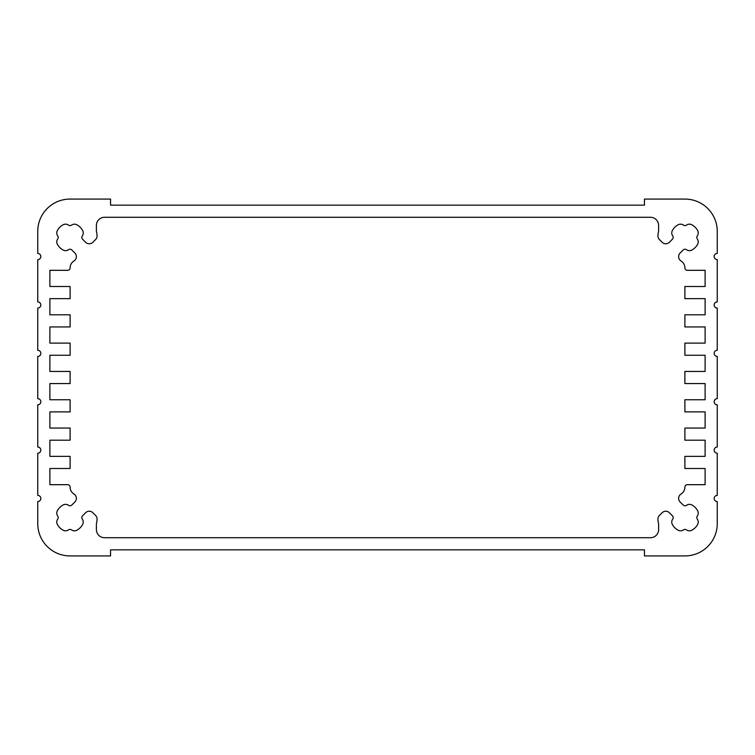 <?xml version="1.0" encoding="UTF-8"?>
<svg xmlns="http://www.w3.org/2000/svg" width="755" height="755" viewBox="0 0 755 755"><rect width="100%" height="100%" fill="white"/><g stroke="black" fill="none" stroke-linecap="round" stroke-linejoin="round"><path stroke-width="1.13" d="M650.508 217.289A8.088 8.088 0 0 1 658.605 225.377L658.605 231.153A27.123 27.123 0 0 0 657.935 235.569A5.134 5.134 0 0 0 659.426 239.552L662.135 242.261A5.134 5.134 0 0 0 669.402 242.261L672.705 238.901A2.567 2.567 0 0 0 672.705 235.919A5.134 5.134 0 0 1 672.394 230.473A14.383 14.383 0 0 1 678.056 224.811A5.134 5.134 0 0 1 683.501 225.122A2.567 2.567 0 0 0 686.474 225.122A5.134 5.134 0 0 1 691.929 224.811A14.383 14.383 0 0 1 697.592 230.473A5.134 5.134 0 0 1 697.28 235.919A2.567 2.567 0 0 0 697.28 238.901A5.134 5.134 0 0 1 697.592 244.346A14.383 14.383 0 0 1 691.929 250.009A5.134 5.134 0 0 1 686.474 249.697A2.567 2.567 0 0 0 683.501 249.697L680.132 253A5.134 5.134 0 0 0 680.132 260.267L681.067 260.994A8.088 8.088 0 0 1 684.889 267.883A2.425 2.425 0 0 0 687.324 270.318L705.113 270.318L705.113 286.494L684.889 286.494L684.889 298.631L705.113 298.631L705.113 314.807L684.889 314.807L684.889 326.943L705.113 326.943L705.113 343.119L684.889 343.119L684.889 355.256L705.113 355.256L705.113 371.432L684.889 371.432L684.889 383.568L705.113 383.568L705.113 399.744L684.889 399.744L684.889 411.881L705.113 411.881L705.113 428.057L684.889 428.057L684.889 440.193L705.113 440.193L705.113 456.369L684.889 456.369L684.889 468.506L705.113 468.506L705.113 484.682L687.324 484.682A2.425 2.425 0 0 0 684.889 487.117A8.088 8.088 0 0 1 681.067 494.006L680.132 494.733A5.134 5.134 0 0 0 680.132 501.999L683.501 505.303A2.567 2.567 0 0 0 686.474 505.303A5.134 5.134 0 0 1 691.929 504.991A14.383 14.383 0 0 1 697.592 510.654A5.134 5.134 0 0 1 697.28 516.099A2.567 2.567 0 0 0 697.28 519.081A5.134 5.134 0 0 1 697.592 524.527A14.383 14.383 0 0 1 691.929 530.189A5.134 5.134 0 0 1 686.474 529.878A2.567 2.567 0 0 0 683.501 529.878A5.134 5.134 0 0 1 678.056 530.189A14.383 14.383 0 0 1 672.394 524.527A5.134 5.134 0 0 1 672.705 519.081A2.567 2.567 0 0 0 672.705 516.099L669.402 512.739A5.134 5.134 0 0 0 662.135 512.739L659.426 515.448A5.134 5.134 0 0 0 657.935 519.431A27.123 27.123 0 0 0 658.605 523.847L658.605 529.623A8.088 8.088 0 0 1 650.508 537.711L104.492 537.711A8.088 8.088 0 0 1 96.395 529.623L96.395 523.847A27.123 27.123 0 0 0 97.065 519.431A5.134 5.134 0 0 0 95.574 515.448L92.865 512.739A5.134 5.134 0 0 0 85.598 512.739L82.295 516.099A2.567 2.567 0 0 0 82.295 519.081A5.134 5.134 0 0 1 82.606 524.527A14.383 14.383 0 0 1 76.944 530.189A5.134 5.134 0 0 1 71.499 529.878A2.567 2.567 0 0 0 68.526 529.878A5.134 5.134 0 0 1 63.071 530.189A14.383 14.383 0 0 1 57.408 524.527A5.134 5.134 0 0 1 57.72 519.081A2.567 2.567 0 0 0 57.72 516.099A5.134 5.134 0 0 1 57.408 510.654A14.383 14.383 0 0 1 63.071 504.991A5.134 5.134 0 0 1 68.526 505.303A2.567 2.567 0 0 0 71.499 505.303L74.868 501.999A5.134 5.134 0 0 0 73.933 494.006A8.088 8.088 0 0 1 70.111 487.117A2.425 2.425 0 0 0 67.676 484.682L49.887 484.682L49.887 468.506L70.111 468.506L70.111 456.369L49.887 456.369L49.887 440.193L70.111 440.193L70.111 428.057L49.887 428.057L49.887 411.881L70.111 411.881L70.111 399.744L49.887 399.744L49.887 383.568L70.111 383.568L70.111 371.432L49.887 371.432L49.887 355.256L70.111 355.256L70.111 343.119L49.887 343.119L49.887 326.943L70.111 326.943L70.111 314.807L49.887 314.807L49.887 298.631L70.111 298.631L70.111 286.494L49.887 286.494L49.887 270.318L67.676 270.318A2.425 2.425 0 0 0 70.111 267.883A8.088 8.088 0 0 1 73.933 260.994A5.134 5.134 0 0 0 74.868 253L71.499 249.697A2.567 2.567 0 0 0 68.526 249.697A5.134 5.134 0 0 1 63.071 250.009A14.383 14.383 0 0 1 57.408 244.346A5.134 5.134 0 0 1 57.72 238.901A2.567 2.567 0 0 0 57.72 235.919A5.134 5.134 0 0 1 57.408 230.473A14.383 14.383 0 0 1 63.071 224.811A5.134 5.134 0 0 1 68.526 225.122A2.567 2.567 0 0 0 71.499 225.122A5.134 5.134 0 0 1 76.944 224.811A14.383 14.383 0 0 1 82.606 230.473A5.134 5.134 0 0 1 82.295 235.919A2.567 2.567 0 0 0 82.295 238.901L85.598 242.261A5.134 5.134 0 0 0 92.865 242.261L95.574 239.552A5.134 5.134 0 0 0 97.065 235.569A27.123 27.123 0 0 0 96.395 231.153L96.395 225.377A8.088 8.088 0 0 1 104.492 217.289L650.508 217.289M37.75 231.341A32.257 32.257 0 0 1 70.007 199.084L110.551 199.084L110.551 205.152L644.449 205.152L644.449 199.084L684.993 199.084A32.257 32.257 0 0 1 717.25 231.341L717.25 253.435A3.086 3.086 0 0 0 714.164 256.521A3.086 3.086 0 0 0 717.25 259.597L717.25 301.906A3.086 3.086 0 0 0 714.164 304.992A3.086 3.086 0 0 0 717.25 308.068L717.25 350.282A3.086 3.086 0 0 0 714.164 353.359A3.086 3.086 0 0 0 717.25 356.445L717.25 398.649A3.086 3.086 0 0 0 714.164 401.736A3.086 3.086 0 0 0 717.25 404.822L717.25 447.026A3.086 3.086 0 0 0 714.164 450.112A3.086 3.086 0 0 0 717.25 453.189L717.25 495.403A3.086 3.086 0 0 0 714.164 498.479A3.086 3.086 0 0 0 717.25 501.565L717.25 523.659A32.257 32.257 0 0 1 684.993 555.916L644.449 555.916L644.449 549.848L110.551 549.848L110.551 555.916L70.007 555.916A32.257 32.257 0 0 1 37.75 523.659L37.75 501.565A3.086 3.086 0 0 0 40.836 498.479A3.086 3.086 0 0 0 37.75 495.403L37.75 453.189A3.086 3.086 0 0 0 40.836 450.112A3.086 3.086 0 0 0 37.75 447.026L37.75 404.822A3.086 3.086 0 0 0 40.836 401.736A3.086 3.086 0 0 0 37.75 398.649L37.75 356.445A3.086 3.086 0 0 0 40.836 353.359A3.086 3.086 0 0 0 37.75 350.282L37.75 308.068A3.086 3.086 0 0 0 40.836 304.992A3.086 3.086 0 0 0 37.75 301.906L37.75 259.597A3.086 3.086 0 0 0 40.836 256.521A3.086 3.086 0 0 0 37.75 253.435L37.75 231.341"/></g></svg>
